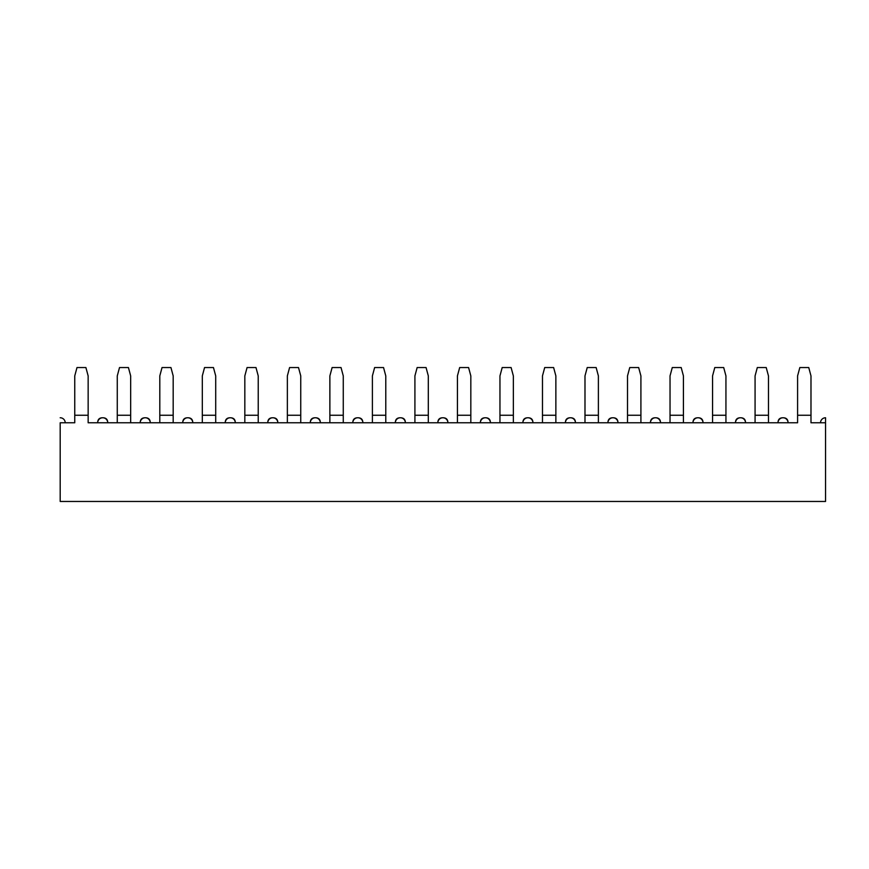 <?xml version="1.0" encoding="UTF-8"?>
<svg xmlns="http://www.w3.org/2000/svg" width="869" height="869" viewBox="0 0 869 869"><rect width="100%" height="100%" fill="white"/><g stroke="black" fill="none" stroke-linecap="round" stroke-linejoin="round"><path stroke-width="1.3" d="M825.55 417.761L825.55 501.456L60.189 501.456L825.55 501.456L825.55 417.761A5.018 5.018 0 0 0 820.532 422.779A5.018 5.018 0 0 1 825.55 417.761M74.756 422.779L60.189 422.779C38.692 422.779 38.692 422.779 60.189 422.779L60.189 501.456L60.189 422.779L74.756 422.779L74.756 375.908L74.756 415.252L88.149 415.252L88.149 422.779L117.272 422.779L117.272 375.908L117.272 415.252L130.665 415.252L130.665 422.779L159.798 422.779L159.798 375.908L159.798 415.252L173.181 415.252L173.181 422.779L202.314 422.779L202.314 375.908L202.314 415.252L215.708 415.252L215.708 422.779L244.83 422.779L244.83 375.908L244.83 415.252L258.223 415.252L258.223 422.779L287.357 422.779L287.357 375.908L287.357 415.252L300.75 415.252L300.75 422.779L329.872 422.779L329.872 375.908L329.872 415.252L343.266 415.252L343.266 422.779L372.399 422.779L372.399 375.908L372.399 415.252L385.782 415.252L385.782 422.779L414.915 422.779L414.915 375.908L414.915 415.252L428.308 415.252L428.308 422.779L457.431 422.779L457.431 375.908L457.431 415.252L470.824 415.252L470.824 422.779L499.957 422.779L499.957 375.908L499.957 415.252L513.351 415.252L513.351 422.779L542.473 422.779L542.473 375.908L542.473 415.252L555.867 415.252L555.867 422.779L584.989 422.779L584.989 375.908L584.989 415.252L598.383 415.252L598.383 422.779L627.516 422.779L627.516 375.908L627.516 415.252L640.909 415.252L640.909 422.779L670.032 422.779L670.032 375.908L670.032 415.252L683.425 415.252L683.425 422.779L712.558 422.779L712.558 375.908L712.558 415.252L725.941 415.252L725.941 422.779L755.074 422.779L755.074 375.908L755.074 415.252L768.468 415.252L768.468 422.779L797.59 422.779L797.59 375.908L797.59 415.252L810.983 415.252L810.983 422.779L825.55 422.779L810.983 422.779M88.149 422.779L797.59 422.779M65.208 422.779A5.018 5.018 0 0 0 60.189 417.761A5.018 5.018 0 0 1 65.208 422.779M88.149 375.908L88.149 415.252L88.149 375.908L85.901 367.544L76.993 367.544L74.756 375.908L76.993 367.544L85.901 367.544L88.149 375.908M130.665 375.908L130.665 415.252L130.665 375.908L128.427 367.544L119.52 367.544L117.272 375.908L119.52 367.544L128.427 367.544L130.665 375.908M107.734 422.779C107.734 419.434 106.061 417.761 102.705 417.761C99.359 417.761 97.686 419.434 97.686 422.779A5.018 5.018 0 0 1 102.705 417.761A5.018 5.018 0 0 1 107.734 422.779M117.272 422.779L130.665 422.779M130.665 415.252L117.272 415.252M88.149 415.252L74.756 415.252M173.181 375.908L173.181 415.252L173.181 375.908L170.943 367.544L162.036 367.544L159.798 375.908L162.036 367.544L170.943 367.544L173.181 375.908M215.708 375.908L215.708 415.252L215.708 375.908L213.459 367.544L204.552 367.544L202.314 375.908L204.552 367.544L213.459 367.544L215.708 375.908M258.223 375.908L258.223 415.252L258.223 375.908L255.986 367.544L247.078 367.544L244.83 375.908L247.078 367.544L255.986 367.544L258.223 375.908M343.266 375.908L343.266 415.252L343.266 375.908L341.028 367.544L332.121 367.544L329.872 375.908L332.121 367.544L341.028 367.544L343.266 375.908M385.782 375.908L385.782 415.252L385.782 375.908L383.544 367.544L374.637 367.544L372.399 375.908L374.637 367.544L383.544 367.544L385.782 375.908M428.308 375.908L428.308 415.252L428.308 375.908L426.06 367.544L417.153 367.544L414.915 375.908L417.153 367.544L426.06 367.544L428.308 375.908M470.824 375.908L470.824 415.252L470.824 375.908L468.587 367.544L459.679 367.544L457.431 375.908L459.679 367.544L468.587 367.544L470.824 375.908M513.351 375.908L513.351 415.252L513.351 375.908L511.102 367.544L502.195 367.544L499.957 375.908L502.195 367.544L511.102 367.544L513.351 375.908M555.867 375.908L555.867 415.252L555.867 375.908L553.618 367.544L544.722 367.544L542.473 375.908L544.722 367.544L553.618 367.544L555.867 375.908M598.383 375.908L598.383 415.252L598.383 375.908L596.145 367.544L587.238 367.544L584.989 375.908L587.238 367.544L596.145 367.544L598.383 375.908M640.909 375.908L640.909 415.252L640.909 375.908L638.661 367.544L629.753 367.544L627.516 375.908L629.753 367.544L638.661 367.544L640.909 375.908M683.425 375.908L683.425 415.252L683.425 375.908L681.187 367.544L672.28 367.544L670.032 375.908L672.28 367.544L681.187 367.544L683.425 375.908M725.941 375.908L725.941 415.252L725.941 375.908L723.703 367.544L714.796 367.544L712.558 375.908L714.796 367.544L723.703 367.544L725.941 375.908M300.75 375.908L300.75 415.252L300.75 375.908L298.502 367.544L289.594 367.544L287.357 375.908L289.594 367.544L298.502 367.544L300.75 375.908M768.468 375.908L768.468 415.252L768.468 375.908L766.219 367.544L757.312 367.544L755.074 375.908L757.312 367.544L766.219 367.544L768.468 375.908M810.983 375.908L810.983 415.252L810.983 375.908L808.746 367.544L799.838 367.544L797.59 375.908L799.838 367.544L808.746 367.544L810.983 375.908M670.032 422.779L683.425 422.779M683.425 415.252L670.032 415.252M287.357 422.779L300.75 422.779M300.75 415.252L287.357 415.252M329.872 422.779L343.266 422.779M343.266 415.252L329.872 415.252M499.957 422.779L513.351 422.779M513.351 415.252L499.957 415.252M810.983 415.252L797.59 415.252M584.989 422.779L598.383 422.779M598.383 415.252L584.989 415.252M414.915 422.779L428.308 422.779M428.308 415.252L414.915 415.252M712.558 422.779L725.941 422.779M725.941 415.252L712.558 415.252M627.516 422.779L640.909 422.779M640.909 415.252L627.516 415.252M457.431 422.779L470.824 422.779M470.824 415.252L457.431 415.252M542.473 422.779L555.867 422.779M555.867 415.252L542.473 415.252M202.314 422.779L215.708 422.779M215.708 415.252L202.314 415.252M244.83 422.779L258.223 422.779M258.223 415.252L244.83 415.252M372.399 422.779L385.782 422.779M385.782 415.252L372.399 415.252M755.074 422.779L768.468 422.779M768.468 415.252L755.074 415.252M159.798 422.779L173.181 422.779M173.181 415.252L159.798 415.252M532.936 422.779C532.936 419.434 531.263 417.761 527.907 417.761C524.561 417.761 522.888 419.434 522.888 422.779A5.018 5.018 0 0 1 527.907 417.761A5.018 5.018 0 0 1 532.936 422.779M575.452 422.779C575.452 419.434 573.779 417.761 570.433 417.761C567.077 417.761 565.404 419.434 565.404 422.779A5.018 5.018 0 0 1 570.433 417.761A5.018 5.018 0 0 1 575.452 422.779M617.968 422.779C617.968 419.434 616.295 417.761 612.949 417.761C609.604 417.761 607.931 419.434 607.931 422.779A5.018 5.018 0 0 1 612.949 417.761A5.018 5.018 0 0 1 617.968 422.779M660.494 422.779C660.494 419.434 658.821 417.761 655.465 417.761C652.119 417.761 650.446 419.434 650.446 422.779A5.018 5.018 0 0 1 655.465 417.761A5.018 5.018 0 0 1 660.494 422.779M703.01 422.779C703.01 419.434 701.337 417.761 697.992 417.761C694.646 417.761 692.973 419.434 692.973 422.779A5.018 5.018 0 0 1 697.992 417.761A5.018 5.018 0 0 1 703.01 422.779M362.851 422.779C362.851 419.434 361.178 417.761 357.832 417.761C354.487 417.761 352.803 419.434 352.803 422.779A5.018 5.018 0 0 1 357.832 417.761A5.018 5.018 0 0 1 362.851 422.779M745.537 422.779C745.537 419.434 743.853 417.761 740.507 417.761C737.162 417.761 735.489 419.434 735.489 422.779A5.018 5.018 0 0 1 740.507 417.761A5.018 5.018 0 0 1 745.537 422.779M788.053 422.779C788.053 419.434 786.38 417.761 783.034 417.761C779.678 417.761 778.005 419.434 778.005 422.779A5.018 5.018 0 0 1 783.034 417.761A5.018 5.018 0 0 1 788.053 422.779M235.293 422.779C235.293 419.434 233.62 417.761 230.274 417.761C226.918 417.761 225.245 419.434 225.245 422.779A5.018 5.018 0 0 1 230.274 417.761A5.018 5.018 0 0 1 235.293 422.779M447.893 422.779C447.893 419.434 446.221 417.761 442.875 417.761C439.518 417.761 437.846 419.434 437.846 422.779A5.018 5.018 0 0 1 442.875 417.761A5.018 5.018 0 0 1 447.893 422.779M277.808 422.779C277.808 419.434 276.136 417.761 272.79 417.761C269.444 417.761 267.771 419.434 267.771 422.779A5.018 5.018 0 0 1 272.79 417.761A5.018 5.018 0 0 1 277.808 422.779M150.25 422.779C150.25 419.434 148.577 417.761 145.232 417.761C141.886 417.761 140.213 419.434 140.213 422.779A5.018 5.018 0 0 1 145.232 417.761A5.018 5.018 0 0 1 150.25 422.779M192.777 422.779C192.777 419.434 191.093 417.761 187.747 417.761C184.402 417.761 182.729 419.434 182.729 422.779A5.018 5.018 0 0 1 187.747 417.761A5.018 5.018 0 0 1 192.777 422.779M320.335 422.779C320.335 419.434 318.662 417.761 315.306 417.761C311.96 417.761 310.287 419.434 310.287 422.779A5.018 5.018 0 0 1 315.306 417.761A5.018 5.018 0 0 1 320.335 422.779M405.367 422.779C405.367 419.434 403.694 417.761 400.348 417.761C397.003 417.761 395.33 419.434 395.33 422.779A5.018 5.018 0 0 1 400.348 417.761A5.018 5.018 0 0 1 405.367 422.779M490.409 422.779C490.409 419.434 488.736 417.761 485.391 417.761C482.045 417.761 480.372 419.434 480.372 422.779A5.018 5.018 0 0 1 485.391 417.761A5.018 5.018 0 0 1 490.409 422.779"/></g></svg>
